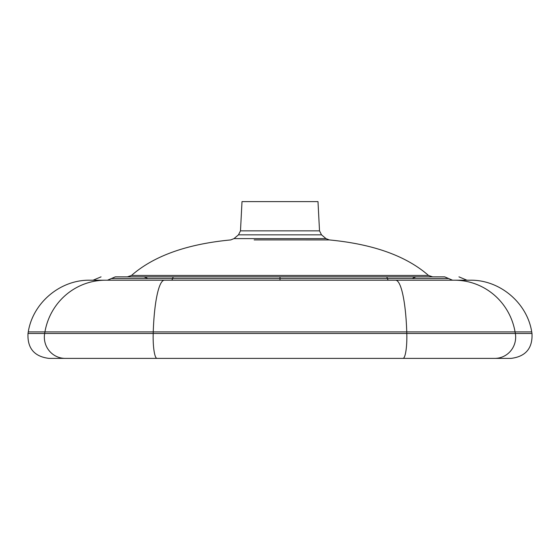 <?xml version="1.0" encoding="UTF-8"?>
<svg xmlns="http://www.w3.org/2000/svg" width="560" height="560" viewBox="0 0 560 560"><rect width="100%" height="100%" fill="white"/><g stroke="black" fill="none" stroke-linecap="round" stroke-linejoin="round"><path stroke-width="0.84" d="M127.386 276.857L131.502 275.443L428.498 275.443L432.614 276.857M305.837 239.925L329.266 239.925C373.121 244.09 406.196 255.927 428.498 275.443M240.478 230.853L319.522 230.853L317.989 201.614L242.011 201.614L240.478 230.853L238.49 234.836L233.975 238.623L326.025 238.623L329.266 239.925L254.163 239.918M131.502 275.443C153.804 255.927 186.879 244.09 230.734 239.925L233.975 238.623L254.653 238.623M319.522 230.853L321.51 234.836L326.025 238.623L305.347 238.623M492.198 358.386L503.363 358.386M403.018 358.386A21.217 3.836 -90 0 0 406.798 333.48L532 333.48C532.707 348.222 525.735 356.524 511.105 358.386L48.895 358.386C34.265 356.524 27.293 348.222 28 333.48L406.798 333.48L406.749 331.891L153.251 331.891L153.202 333.48A21.217 3.836 90 0 0 156.982 358.386M164.388 280.21A62.545 11.305 -90 0 0 153.251 331.891L28.28 331.891C32.837 302.75 60.382 279.636 89.873 280.21L470.127 280.21C499.618 279.636 527.163 302.75 531.72 331.891L406.749 331.891A62.545 11.305 90 0 0 395.612 280.21M386.694 276.857L173.25 276.857L386.75 276.857L387.422 278.537L448.616 278.537C467.719 278.537 467.719 278.537 448.616 278.537L452.543 280.21L388.094 280.21L387.422 278.537L111.384 278.537C92.281 278.537 92.281 278.537 111.384 278.537L107.457 280.21L133.833 280.21M386.75 276.857L444.689 276.857C463.708 276.857 463.708 276.857 444.689 276.857L448.616 278.537L444.689 276.857M405.034 276.857L416.752 276.857M416.164 276.857L416.801 276.857M143.199 276.857L143.836 276.857M115.311 276.857L111.384 278.537L115.311 276.857C96.292 276.857 96.292 276.857 115.311 276.857L173.25 276.857L171.906 280.21M321.51 234.836L238.49 234.836M105.518 280.21A62.545 61.509 -90 0 0 44.94 331.891L44.66 333.48A21.217 20.867 90 0 0 65.212 358.386M280 280.21L280 276.857M494.788 358.386A21.217 20.867 -90 0 0 515.34 333.48L515.06 331.891A62.545 61.509 90 0 0 454.482 280.21M28.28 331.891L28 333.48M101.052 276.857L93.065 280.21M147.189 278.138L144.06 276.857M531.72 331.891L532 333.48M458.948 276.857L466.935 280.21M412.811 278.138L415.94 276.857"/></g></svg>
